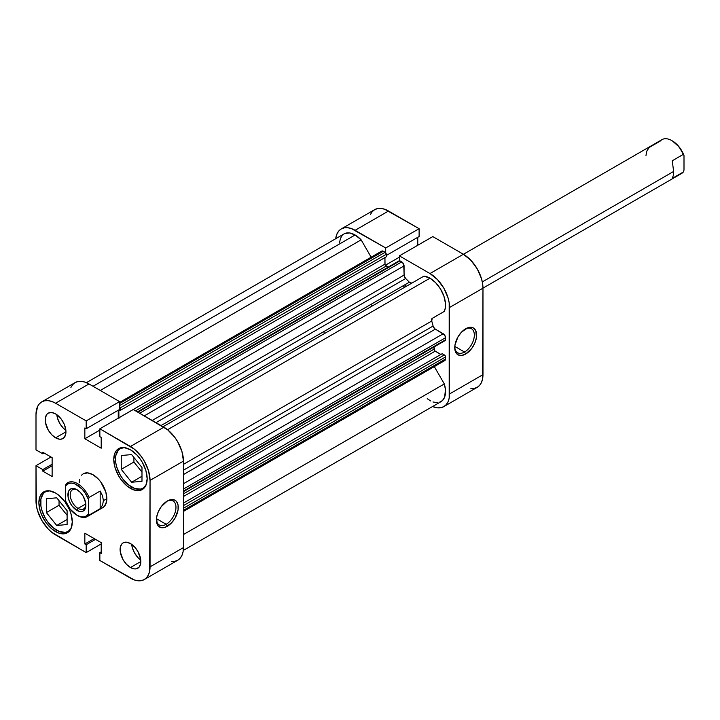 <?xml version="1.0" encoding="UTF-8"?>
<svg xmlns="http://www.w3.org/2000/svg" width="720" height="720" viewBox="0 0 720 720"><rect width="100%" height="100%" fill="white"/><g stroke="black" fill="none" stroke-linecap="round" stroke-linejoin="round"><path stroke-width="1.08" d="M464.544 352.026A13.851 7.992 120 0 0 474.336 335.394A13.851 7.992 120 0 0 465.102 329.112A13.851 7.992 -60 0 1 471.465 328.725A13.851 7.992 -60 0 1 473.589 339.822A13.851 7.992 -60 0 1 464.544 352.026L454.806 346.401L464.544 352.026A13.851 7.992 -60 0 1 457.623 352.71A13.851 7.992 -60 0 1 454.77 347.013A13.851 7.992 120 0 0 464.544 352.026L465.696 354.024L464.544 352.026M465.696 328.752A15.48 8.937 -60 0 1 476.64 335.07A15.48 8.937 -60 0 1 465.696 354.024L471.78 348.381L474.795 343.152L476.433 337.653L475.803 330.714L473.436 327.978L471.78 327.366L467.829 327.762L461.511 332.127L457.956 336.915L454.959 345.114L454.959 350.046L455.589 352.062L457.956 354.789L461.511 355.482L465.696 354.024A15.48 8.937 -60 0 1 454.752 347.706A15.48 8.937 -60 0 1 465.696 328.752L465.696 328.752M406.359 286.281A52.137 30.096 -120 0 0 404.874 284.778A52.137 30.096 -120 0 1 406.359 286.281M403.146 285.777A52.137 30.096 60 0 1 404.631 287.28A52.137 30.096 -120 0 0 403.146 285.777M432.792 236.592L399.384 255.879L429.984 273.546L463.392 254.259L432.792 236.592L399.384 255.879L429.984 273.546L437.481 279.594L443.835 288.162L448.074 297.945L449.19 302.832L449.19 398.124L448.074 401.724L446.265 404.586L443.835 406.611L440.865 407.709L437.481 407.844L432.567 406.53A27.693 15.993 60 0 0 443.835 406.611A27.693 15.993 60 0 0 449.568 393.93L449.568 307.467L482.976 288.18L482.598 283.545L481.482 278.658L477.243 268.875L470.889 260.307L463.392 254.259L432.792 236.592M341.253 228.942A27.693 15.993 60 0 1 355.104 230.31L388.512 211.023L355.104 230.31L385.704 247.977L419.112 228.69L419.112 236.538L386.262 255.501L419.112 236.538L419.112 228.69L388.512 211.023A27.693 15.993 -120 0 0 374.661 209.655L341.253 228.942A27.693 15.993 60 0 0 335.691 238.734L337.014 233.829L338.823 230.958L341.253 228.942L344.223 227.844L347.607 227.709L351.279 228.537L385.704 247.977L385.704 252.819L385.704 247.977L419.112 228.69L384.687 209.25L381.015 208.422L377.631 208.557L374.661 209.655L372.231 211.671L370.422 214.542M399.384 260.721L399.384 255.879L399.384 260.721M417.771 245.259L417.771 237.312L417.771 245.259M470.889 388.557L474.273 388.422L477.243 387.315L479.673 385.299L481.482 382.437L482.598 378.837L482.976 288.18L482.976 374.643L449.568 393.93L482.976 374.643A27.693 15.993 -120 0 1 477.243 387.315L443.835 406.611M463.392 254.259L429.984 273.546A27.693 15.993 60 0 1 449.568 307.467L482.976 288.18A27.693 15.993 -120 0 0 463.392 254.259M399.384 257.157L385.281 265.302L399.384 257.157M71.109 528.399A22.806 13.167 60 0 1 68.139 531.405A22.806 13.167 60 0 1 56.736 530.271A22.806 13.167 60 0 1 41.832 510.174A22.806 13.167 60 0 1 45.333 491.895A22.806 13.167 60 0 1 49.419 490.833L45.333 491.895L43.326 493.56L40.914 498.888L40.914 506.151L41.832 510.174L45.333 518.238L47.772 521.964L53.586 528.102L59.886 531.729L65.7 532.305L68.139 531.405L71.109 528.399M145.989 485.163A22.806 13.167 60 0 1 143.019 488.169A22.806 13.167 60 0 1 131.616 487.044A22.806 13.167 60 0 1 116.712 466.947A22.806 13.167 60 0 1 120.213 448.668A22.806 13.167 60 0 1 124.299 447.597L120.213 448.668L118.206 450.333L115.794 455.652L115.794 462.915L116.712 466.947L120.213 475.002L122.652 478.728L128.466 484.866L134.766 488.502L140.58 489.078L143.019 488.169L145.989 485.163M56.808 414.675A14.661 8.469 -120 0 0 65.88 430.38L63.135 427.968L59.769 423.432L57.528 418.248L56.808 414.675M55.584 437.823A14.661 8.469 60 0 1 46.008 424.899A14.661 8.469 60 0 1 48.249 413.154A14.661 8.469 60 0 1 55.584 413.883L51.615 412.497L48.249 413.154L46.962 414.225L45.414 417.645L45.414 422.316L48.249 430.083L51.615 434.619L55.584 437.823L59.553 439.2L61.344 439.128L64.206 437.481L65.754 434.061L65.952 431.838L55.584 437.823L65.952 431.838L65.754 429.39L64.206 424.179L61.344 419.22L55.584 413.883A14.661 8.469 60 0 1 65.16 426.798A14.661 8.469 60 0 1 62.919 438.552A14.661 8.469 60 0 1 55.584 437.823M131.688 544.365A14.661 8.469 -120 0 0 140.76 560.079L138.015 557.667L134.649 553.131L132.408 547.947L131.688 544.365M130.464 567.522A14.661 8.469 60 0 1 120.888 554.598A14.661 8.469 60 0 1 123.129 542.853A14.661 8.469 60 0 1 130.464 543.573L126.495 542.196L123.129 542.853L121.842 543.924L120.294 547.344L120.294 552.015L123.129 559.782L126.495 564.318L130.464 567.522L134.433 568.899L136.224 568.827L139.086 567.18L140.634 563.751L140.832 561.537L130.464 567.522L140.832 561.537L140.634 559.08L137.799 551.313L134.433 546.777L130.464 543.573A14.661 8.469 60 0 1 140.04 556.497A14.661 8.469 60 0 1 137.799 568.242A14.661 8.469 60 0 1 130.464 567.522M156.402 519.273A13.851 7.992 120 0 0 166.176 524.286L167.328 526.284A15.48 8.937 -60 0 1 156.384 519.966A15.48 8.937 -60 0 1 167.328 501.012L161.244 506.646L158.229 511.875L156.591 517.374L157.221 524.322L158.229 525.924L161.244 527.661L165.195 527.274L171.513 522.9L175.068 518.112L178.065 509.913L178.065 504.981L176.427 501.372L175.068 500.238L171.513 499.554L167.328 501.012A15.48 8.937 -60 0 1 178.272 507.33A15.48 8.937 -60 0 1 167.328 526.284L166.176 524.286A13.851 7.992 -60 0 1 159.255 524.97A13.851 7.992 -60 0 1 156.402 519.273M156.438 518.67L166.176 524.286L156.438 518.67M55.584 531.603A23.625 13.635 60 0 1 40.149 510.786A23.625 13.635 60 0 1 43.776 491.859A23.625 13.635 60 0 1 55.584 493.029L49.194 490.806L46.305 490.923L43.776 491.859L41.697 493.578L40.149 496.026L38.88 502.668L40.149 510.786L41.697 515.016L46.305 522.999L52.326 529.353L58.842 533.115L64.863 533.709L67.392 532.773L69.471 531.054L71.019 528.606L72.288 521.964L71.019 513.846L69.471 509.616L64.863 501.633L58.842 495.279L55.584 493.029A23.625 13.635 60 0 1 71.019 513.846A23.625 13.635 60 0 1 67.392 532.773A23.625 13.635 60 0 1 55.584 531.603L57.321 530.604L55.584 531.603M130.464 488.376A23.625 13.635 60 0 1 115.029 467.559A23.625 13.635 60 0 1 118.656 448.623A23.625 13.635 60 0 1 130.464 449.793L124.074 447.57L118.656 448.623L116.577 450.351L115.029 452.79L113.76 459.441L115.029 467.559L118.656 475.902L121.185 479.763L127.206 486.117L133.722 489.879L139.743 490.482L142.272 489.546L145.899 485.379L147.168 478.728L145.899 470.61L142.272 462.267L139.743 458.406L136.854 454.95L130.464 449.793A23.625 13.635 60 0 1 145.899 470.61A23.625 13.635 60 0 1 142.272 489.546A23.625 13.635 60 0 1 130.464 488.376L132.201 487.368L130.464 488.376M83.25 473.769A19.548 11.286 60 0 1 93.024 474.741L87.732 472.896L83.25 473.769L81.531 475.191M171.369 561.483L174.753 561.348L177.723 560.241L180.153 558.225L181.962 555.363L183.078 551.763L183.456 547.569L150.048 566.856A27.693 15.993 60 0 1 144.315 579.537A27.693 15.993 60 0 1 130.464 578.16L99.864 560.493L99.864 552.645L101.205 553.419L101.205 542.646L84.843 533.205L84.843 543.978L86.184 544.743L86.184 552.591L51.759 532.287L48.087 528.885L41.733 520.308L37.494 510.525L36.378 505.638L36 465.678L51.021 457.002L36 465.678L42.795 469.602L42.795 471.15L52.128 476.532L52.128 457.641L42.795 452.259L42.795 453.798L36 449.874L36 414.549L37.494 406.755L39.303 403.884L41.733 401.868L44.703 400.77L48.087 400.635L51.759 401.463L55.584 403.236L88.992 383.949L119.592 401.616L86.184 420.903L55.584 403.236L86.184 420.903L86.184 428.751L84.843 427.977L84.843 438.759L101.205 448.2L101.205 437.427L99.864 436.653L99.864 428.805L134.289 449.109L141.345 456.561L144.315 461.088L148.554 470.88L150.048 480.393L149.67 571.05L148.554 574.65L146.745 577.512L144.315 579.537L141.345 580.635L137.961 580.77L134.289 579.933L99.864 560.493L99.864 552.645L101.205 551.88L99.864 552.645L101.205 553.419L101.205 542.646L84.843 533.205L84.843 543.978L94.176 538.587L84.843 543.978L86.184 544.743L95.508 539.361L86.184 544.743L86.184 552.591L55.584 534.933A27.693 15.993 60 0 1 36 501.012L36 465.678L42.795 469.602L52.128 464.22L42.795 469.602L42.795 471.15L52.128 465.759L42.795 471.15L52.128 476.532L52.128 457.641L42.795 452.259L42.795 453.798L44.136 453.033L42.795 453.798L36 449.874L36 414.549A27.693 15.993 60 0 1 41.733 401.868A27.693 15.993 60 0 1 55.584 403.236L88.992 383.949L85.167 382.176L81.495 381.348L78.111 381.483L75.141 382.581L72.711 384.597L70.902 387.468M144.315 579.537L177.723 560.25A27.693 15.993 -120 0 0 183.456 547.569L150.048 566.856L150.048 480.393L183.456 461.106L183.456 547.569L183.456 461.106L181.962 451.584L177.723 441.801L174.753 437.274L167.697 429.822L133.272 409.518L163.872 427.185L130.464 446.472L99.864 428.805L133.272 409.518L99.864 428.805L99.864 436.653L101.205 437.427L101.205 448.2L84.843 438.759L99.864 430.083L84.843 438.759L84.843 427.977L86.184 428.751L119.592 409.464L119.592 401.616L88.992 383.949A27.693 15.993 -120 0 0 75.141 382.581L41.733 401.868M118.251 418.194L118.251 410.238L118.251 418.194M79.47 479.754L79.2 482.715M102.798 507.627L104.517 506.205L106.578 501.642L106.848 498.681L105.795 491.967L100.701 481.86L98.316 479.007L93.024 474.741A19.548 11.286 60 0 1 105.795 491.967A19.548 11.286 60 0 1 102.798 507.627L87.363 516.546A19.548 11.286 60 0 1 77.238 515.367M101.205 543.924L86.184 552.591L101.205 543.924M150.048 480.393L183.456 461.106A27.693 15.993 -120 0 0 163.872 427.185L130.464 446.472A27.693 15.993 60 0 1 150.048 480.393M133.92 462.024L141.984 472.059L133.92 462.024L121.248 469.341L131.616 482.247L141.984 476.253L131.616 482.247L141.984 481.32L141.984 467.496L131.616 454.59L121.248 455.517L121.248 469.341L133.92 462.024L133.92 457.461L133.92 462.024M59.04 505.26L67.104 515.295L59.04 505.26L46.368 512.577L56.736 525.474L67.104 519.489L56.736 525.474L67.104 524.547L67.104 510.723L56.736 497.826L46.368 498.753L46.368 512.577L59.04 505.26L59.04 500.697L59.04 505.26M166.734 501.372A13.851 7.992 -60 0 1 173.097 500.985A13.851 7.992 -60 0 1 175.221 512.082A13.851 7.992 -60 0 1 166.176 524.286A13.851 7.992 120 0 0 175.968 507.654A13.851 7.992 120 0 0 166.734 501.372M119.592 401.616L119.592 409.464L86.184 428.751L86.184 420.903L119.592 401.616M131.616 482.247L141.984 481.32L141.984 467.496L131.616 454.59L121.248 455.517L121.248 469.341L131.616 482.247M56.736 525.474L67.104 524.547L67.104 510.723L56.736 497.826L46.368 498.753L46.368 512.577L56.736 525.474M482.976 288.135L681.561 173.484A19.548 11.286 -120 0 0 683.307 172.026L672.246 178.416L673.281 175.581L673.632 171.45L482.301 281.916L673.632 171.45L672.246 160.767L683.307 154.377A19.548 11.286 -120 0 0 662.013 139.626L463.428 254.277M78.048 508.392A11.079 6.399 -120 0 0 85.86 504.504A11.079 6.399 60 0 1 83.583 508.941A11.079 6.399 60 0 1 78.048 508.392L85.815 503.91L78.048 508.392A11.079 6.399 60 0 1 70.812 498.627A11.079 6.399 60 0 1 72.513 489.753A11.079 6.399 60 0 1 77.49 490.005A11.079 6.399 -120 0 0 70.218 495.144A11.079 6.399 -120 0 0 78.048 508.392L76.896 510.39L78.048 508.392M76.896 489.636L76.896 489.636A12.708 7.335 60 0 1 85.878 505.197A12.708 7.335 60 0 1 76.896 510.39L80.334 511.587L83.25 511.02L85.707 507.123L85.707 503.073L83.25 496.341L80.334 492.408L76.896 489.636L71.901 488.502L69.426 489.933L68.598 491.247L68.085 496.944L69.426 501.462L71.901 505.755L76.896 510.39A12.708 7.335 60 0 1 67.914 494.82A12.708 7.335 60 0 1 76.896 489.636L76.896 489.636M370.89 304.398A52.137 30.096 60 0 1 372.375 305.901M76.896 515.178L77.589 515.574A19.548 11.286 -120 0 0 89.109 515.088L88.416 513.945A18.576 10.719 60 0 1 76.896 515.178A18.576 10.719 60 0 1 65.376 500.643L65.376 486.081L66.069 484.137L65.376 486.081A18.576 10.719 60 0 1 76.896 484.848A18.576 10.719 60 0 1 88.416 499.383L88.416 513.945L86.337 516.006L83.592 516.924L80.37 516.645L76.896 515.178L70.2 509.193L65.376 500.643L65.376 486.081L68.751 483.408L71.766 483.093L75.141 483.975L82.026 489.015L85.041 492.813L88.416 499.383L89.109 497.439A19.548 11.286 -120 0 0 66.069 484.137A19.548 11.286 60 0 1 67.815 482.679A19.548 11.286 60 0 1 89.109 497.439L100.17 491.058L102.564 495.864L103.392 500.679L106.848 498.681L103.392 500.679L102.564 505.08L100.17 508.698L89.109 515.088A19.548 11.286 60 0 1 87.363 516.546M324.378 333.612A52.137 30.096 60 0 1 323.82 331.569M89.109 515.088L100.17 508.698L100.17 491.058L89.109 497.439L88.416 499.383L88.416 513.945L89.109 515.088M100.17 508.698L102.564 505.08L103.392 500.679L102.564 495.864L100.17 491.058L100.17 508.698M645.984 155.493L646.812 151.083L649.206 147.465L660.267 141.075A19.548 11.286 60 0 1 671.787 140.589A19.548 11.286 60 0 1 683.307 154.377L672.246 160.767L673.632 171.45L673.281 175.581L672.246 178.416L683.307 172.026L684 170.082L684 155.52L679.176 146.97L672.48 140.994A18.576 10.719 -120 0 1 684 155.52L683.307 154.377L684 155.52L684 170.082L683.307 172.026A19.548 11.286 60 0 1 679.428 174.267M344.637 233.604L349.488 232.938L355.104 234.972L93.024 386.28L355.104 234.972A21.996 12.699 -120 0 0 344.106 233.874L86.409 382.662M423.954 276.12L163.089 426.735L423.954 276.12L429.984 278.199A21.996 12.699 -120 0 0 423.954 276.12M183.456 491.652L445.203 340.533A1.629 0.945 -120 0 0 445.536 339.786L183.456 491.103L445.536 339.786L445.536 337.725A3.258 1.881 -120 0 0 443.232 333.738L183.456 483.714L443.232 333.738L435.294 329.148A3.258 1.881 -120 0 1 433.098 326.043L183.456 470.178L433.098 326.043A60.282 34.803 -120 0 0 431.73 321.03A3.258 1.881 -120 0 1 432.216 318.384L444.321 311.4A21.996 12.699 -120 0 0 429.984 278.199L167.553 429.714L429.984 278.199L435.6 282.645L440.451 288.918L443.898 296.163L445.464 303.408L445.356 307.755L444.321 311.4L432.216 318.384L431.73 321.03A60.282 34.803 60 0 1 433.098 326.043L434.583 328.608L444.51 334.926L445.491 337.185L445.536 339.786L445.203 340.533L444.384 340.452M119.439 406.287L120.15 410.454L119.016 409.797L120.15 410.454L386.262 256.815L120.15 410.454L120.15 407.925L386.262 254.286L386.262 256.815L386.262 254.286L120.15 407.925A1.629 0.945 60 0 0 119.592 406.458M118.827 417.861A1.629 0.945 60 0 1 118.827 417.807L118.827 409.905L118.917 418.365M398.907 261.081L399.537 260.721L401.76 261.9L403.677 264.195L404.181 275.949L405.657 278.514A60.282 34.803 60 0 1 409.32 282.213L411.849 283.113M434.016 346.986L434.727 350.802L440.874 354.456L435.168 351.162L183.456 496.485L435.168 351.162A1.629 0.945 -120 0 1 434.016 349.164L183.456 493.83L434.016 349.164L434.016 346.986M183.456 511.425L444.861 360.504A3.258 1.881 -120 0 0 445.536 359.01L445.536 356.949L183.456 508.257L445.536 356.949A1.629 0.945 -120 0 0 444.384 354.951L183.456 505.602L444.384 354.951L442.197 353.691L183.456 503.073L442.197 353.691L444.825 355.311L445.536 356.949L445.149 360.261L443.232 360.342M183.285 550.449L440.982 401.67A21.996 12.699 -120 0 0 444.321 383.94L434.304 366.597L444.321 383.94L445.455 389.718L444.636 397.098L442.485 400.527L439.236 402.399M437.301 402.696L432.981 401.976M430.695 400.968L427.221 398.7M339.624 242.298L340.443 238.473L342.153 235.512M355.104 234.972L361.134 239.85L371.142 257.193L361.134 239.85A21.996 12.699 -120 0 0 355.104 234.972M381.069 252.099L381.699 251.1L382.878 251.055L385.551 252.648L386.262 254.286A1.629 0.945 -120 0 0 385.11 252.297L383.328 251.262L119.592 403.533L383.328 251.262A3.258 1.881 -120 0 0 381.699 251.1L119.592 402.426M384.939 257.58L385.029 264.726L387.981 267.246L386.091 266.157L135.531 410.823L386.091 266.157A1.629 0.945 -120 0 1 384.939 264.168L384.939 257.58M411.84 283.122A3.258 1.881 -120 0 1 409.32 282.213L161.046 425.547L409.32 282.213A60.282 34.803 -120 0 0 405.657 278.514L156.015 422.649L405.657 278.514A3.258 1.881 -120 0 1 404.064 275.067L152.226 420.462L404.064 275.067L404.064 265.896A3.258 1.881 -120 0 0 401.76 261.9L139.68 413.217L401.76 261.9L399.978 260.874A1.629 0.945 -120 0 0 399.159 260.793L137.421 411.912M431.73 321.03L183.456 464.364L431.73 321.03M444.321 383.94L183.456 534.546L444.321 383.94M100.269 390.465L361.134 239.85L100.269 390.465M445.536 359.01L183.456 510.318L445.536 359.01M435.294 329.148L183.456 474.552L435.294 329.148M445.536 337.725L183.456 489.033L445.536 337.725M144.288 415.872L404.064 265.896L144.288 415.872M137.898 412.182L399.978 260.874L137.898 412.182M118.827 417.807L384.939 264.168L118.827 417.807M119.592 405.594L385.11 252.297L119.592 405.594M70.065 530.298L68.139 531.405M144.945 487.062L143.019 488.169M122.139 447.552L120.213 448.668M47.259 490.788L45.333 491.895M671.787 140.589L672.48 140.994"/></g></svg>
